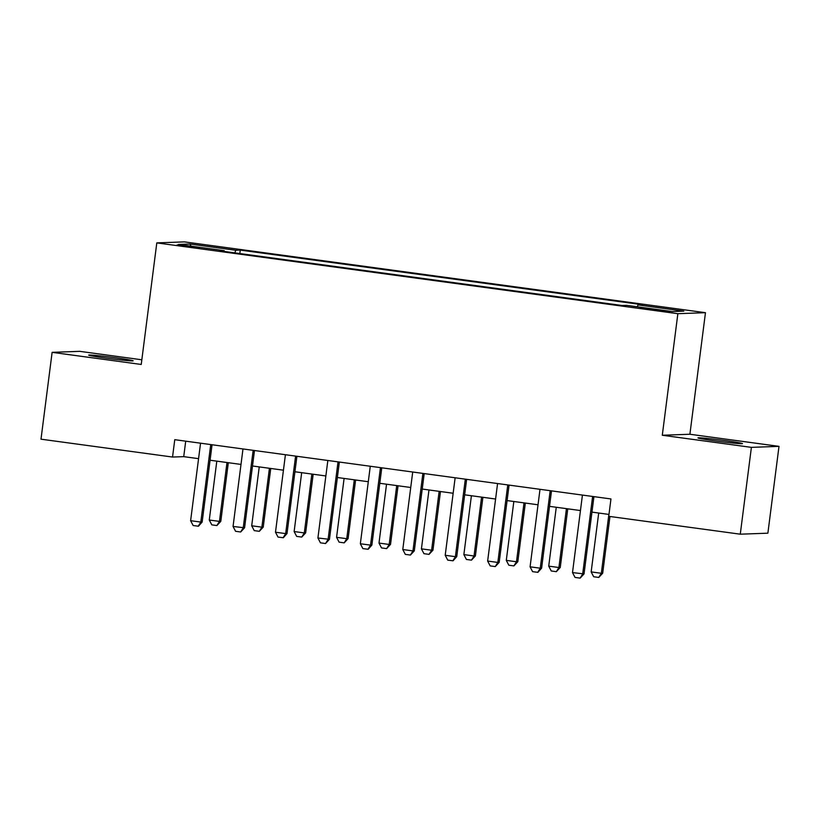 <?xml version="1.0" encoding="UTF-8"?>
<svg xmlns="http://www.w3.org/2000/svg" width="820" height="820" viewBox="0 0 820 820"><rect width="100%" height="100%" fill="white"/><g stroke="black" fill="none" stroke-linecap="round" stroke-linejoin="round"><path stroke-width="1.23" d="M106.129 358.125A22.427 0.799 7.3 0 0 133.148 360.81A22.427 0.799 7.3 0 0 115.671 357.786A22.427 0.799 7.3 0 0 88.662 355.111A22.427 0.799 7.3 0 0 106.129 358.125M715.45 440.924A22.427 0.799 7.3 0 0 742.469 443.599A22.427 0.799 7.3 0 0 724.993 440.576A22.427 0.799 7.3 0 0 697.984 437.9A22.427 0.799 7.3 0 0 715.45 440.924M185.822 246.512L199.332 247.845L181.261 245.221L177.089 244.995L185.822 246.512M141.829 359.785L79.724 351.339L52.121 352.344L41 439.182L172.538 457.047L183.731 456.648L198.563 458.657M705.466 312.686L184.408 241.879L156.804 242.884L677.863 313.691L705.466 312.686L689.897 434.251L662.293 435.256L751.397 447.361L779 446.357L689.897 434.251M779 446.357L767.879 533.184L740.275 534.189L751.397 447.361M740.275 534.189L608.737 516.323L610.961 498.949L174.762 439.684L172.538 457.047M661.012 310.267L640.451 307.951L665.43 311.518L669.468 311.733L661.012 310.267L660.91 311.016M637.365 306.793L638.001 304.907L642.521 304.743L240.26 250.09L239.819 253.554M638.001 304.907L683.829 311.128L672.349 311.549L626.521 305.327L622.001 305.491L219.75 250.828L224.26 250.664L178.442 244.442L189.922 244.022L235.75 250.254L240.26 250.09M52.121 352.344L141.235 364.459L156.804 242.884M662.293 435.256L677.863 313.691M210.063 460.225L240.998 464.428M252.498 465.985L283.433 470.188M294.933 471.756L325.868 475.959M337.358 477.517L368.293 481.719M379.793 483.287L410.728 487.49M422.228 489.048L453.163 493.25M464.653 494.819L495.587 499.021M507.088 500.579L538.022 504.782M549.523 506.35L580.457 510.552M591.948 512.111L608.983 514.427M185.709 441.17L183.731 456.648M235.75 250.254L234.858 252.888M224.332 251.453L224.26 250.664M189.922 244.022L191.111 246.164M582.272 495.095L582.261 495.054A3.505 3.423 -92.1 0 1 582.292 496.172L572.503 572.585L584.035 573.918L580.13 578.12L575.035 577.423L572.503 572.585M592.788 496.489L592.778 496.52A3.505 3.423 -92.1 0 0 592.481 497.555L582.692 573.969L580.13 578.12M594.039 496.653A3.505 3.423 -92.1 0 0 593.823 497.504L584.035 573.918M598.702 513.033L591.159 571.909L601.337 573.293L608.881 514.417M602.679 573.241L598.774 577.434L601.337 573.293L602.679 573.241L609.957 516.487M598.774 577.434L593.68 576.747L591.159 571.909M550.364 490.719L550.343 490.76A3.505 3.423 -92.1 0 0 550.046 491.785L540.257 568.198L541.6 568.157L537.92 572.339L532.6 571.663L530.079 566.815L539.867 490.401A3.505 3.423 -92.1 0 0 539.837 489.335L539.837 489.294M551.604 490.893A3.505 3.423 -92.1 0 0 551.389 491.744L541.6 568.157M530.079 566.815L540.257 568.198L537.694 572.35M507.928 484.958L507.908 484.989A3.505 3.423 -92.1 0 0 507.621 486.024L497.832 562.438L499.175 562.387L495.259 566.589L490.175 565.892L487.644 561.054L497.432 484.64A3.505 3.423 -92.1 0 0 497.412 483.564L497.402 483.523M509.179 485.122A3.505 3.423 -92.1 0 0 508.964 485.973L499.175 562.387M487.644 561.054L497.832 562.438L495.259 566.589M465.493 479.187L465.483 479.228A3.505 3.423 -92.1 0 0 465.186 480.253L455.397 556.667L456.74 556.626L453.05 560.808L447.74 560.132L445.209 555.284L454.997 478.87A3.505 3.423 -92.1 0 0 454.977 477.804L454.967 477.763M466.744 479.362A3.505 3.423 -92.1 0 0 466.529 480.212L456.74 556.626M445.209 555.284L455.397 556.667L452.835 560.818M556.268 507.262L548.723 566.138L558.912 567.522L566.446 508.646M560.255 567.471L556.339 571.673L558.912 567.522L560.255 567.471L567.768 508.83M556.339 571.673L551.255 570.976L548.723 566.138M513.832 501.502L506.288 560.378L516.477 561.761L524.021 502.885M517.82 561.71L513.914 565.902L516.477 561.761L517.82 561.71L525.333 503.06M513.914 565.902L508.82 565.216L506.288 560.378M471.408 495.731L463.864 554.607L474.042 555.991L481.586 497.115M475.385 555.939L471.479 560.142L474.042 555.991L475.385 555.939L482.898 497.299M471.479 560.142L466.385 559.445L463.864 554.607M423.284 473.458L423.048 473.458A3.505 3.423 -92.1 0 0 422.751 474.493L412.962 550.907L414.305 550.855L410.4 555.058L405.305 554.361L402.784 549.523L412.573 473.109A3.505 3.423 -92.1 0 0 412.542 472.033L412.532 471.992M424.309 473.591A3.505 3.423 -92.1 0 0 424.094 474.442L414.305 550.855M402.784 549.523L412.962 550.907L410.4 555.058M428.973 489.97L421.429 548.846L431.617 550.23L439.151 491.354M432.96 550.179L429.044 554.371L431.617 550.23L432.96 550.179L440.473 491.528M429.044 554.371L423.96 553.684L421.429 548.846M380.634 467.656L380.613 467.697A3.505 3.423 -92.1 0 0 380.316 468.722L370.527 545.136L371.87 545.095L368.19 549.277L362.87 548.601L360.349 543.752L370.138 467.338A3.505 3.423 -92.1 0 0 370.117 466.272L370.107 466.231M381.884 467.83A3.505 3.423 -92.1 0 0 381.659 468.681L371.87 545.095M360.349 543.752L370.527 545.136L367.965 549.287M386.538 484.2L378.994 543.076L389.182 544.459L396.726 485.583M390.525 544.408L386.62 548.611L389.182 544.459L390.525 544.408L398.038 485.768M386.62 548.611L381.526 547.914L378.994 543.076M327.682 460.502L327.672 460.461A3.505 3.423 -92.1 0 1 327.703 461.578L317.914 537.992L329.445 539.324L325.54 543.527L320.446 542.83L317.914 537.992M338.424 461.926L338.178 461.926A3.505 3.423 -92.1 0 0 337.891 462.962L328.103 539.375L325.54 543.527M339.449 462.06A3.505 3.423 -92.1 0 0 339.234 462.91L329.445 539.324M344.103 478.439L336.569 537.315L346.747 538.699L354.291 479.823M348.09 538.648L344.185 542.85L346.747 538.699L348.09 538.648L355.603 479.997M344.185 542.85L339.09 542.153L336.569 537.315M295.774 456.125L295.753 456.166A3.505 3.423 -92.1 0 0 295.456 457.201L285.667 533.605L287.01 533.564L283.33 537.746L278.011 537.069L275.489 532.221L285.278 455.817A3.505 3.423 -92.1 0 0 285.247 454.741L285.237 454.7M297.014 456.299A3.505 3.423 -92.1 0 0 296.799 457.15L287.01 533.564M275.489 532.221L285.667 533.605L283.105 537.756M301.678 472.668L294.134 531.544L304.312 532.928L311.856 474.052M305.655 532.877L301.75 537.079L304.312 532.928L305.655 532.877L313.168 474.237M301.75 537.079L296.656 536.393L294.134 531.544M242.812 448.97L242.812 448.929A3.505 3.423 -92.1 0 1 242.843 450.047L233.054 526.46L244.575 527.793L240.67 531.995L235.576 531.298L233.054 526.46M253.554 450.395L253.318 450.395A3.505 3.423 -92.1 0 0 253.021 451.43L243.232 527.844L240.67 531.995M254.589 450.529A3.505 3.423 -92.1 0 0 254.364 451.379L244.575 527.793M259.243 466.908L251.699 525.784L261.887 527.168L269.431 468.292M263.23 527.116L259.325 531.319L261.887 527.168L263.23 527.116L270.743 468.466M259.325 531.319L254.231 530.622L251.699 525.784M210.904 444.594L210.883 444.635A3.505 3.423 -92.1 0 0 210.596 445.67L200.808 522.073L202.15 522.032L198.46 526.214L193.151 525.538L190.619 520.69L200.408 444.286A3.505 3.423 -92.1 0 0 200.387 443.21L200.377 443.169M212.154 444.768A3.505 3.423 -92.1 0 0 211.939 445.619L202.15 522.032M190.619 520.69L200.808 522.073L198.235 526.225M216.808 461.137L209.274 520.013L219.452 521.397L226.996 462.521M220.795 521.356L216.89 525.548L219.452 521.397L220.795 521.356L228.308 462.705M216.89 525.548L211.796 524.861L209.274 520.013M653.438 310.032L653.54 309.253M592.481 497.555L593.823 497.504M550.046 491.785L551.389 491.744M507.621 486.024L508.964 485.973M465.186 480.253L466.529 480.212M422.751 474.493L424.094 474.442M380.316 468.722L381.659 468.681M337.891 462.962L339.234 462.91M295.456 457.201L296.799 457.15M253.021 451.43L254.364 451.379M210.596 445.67L211.939 445.619"/></g></svg>
